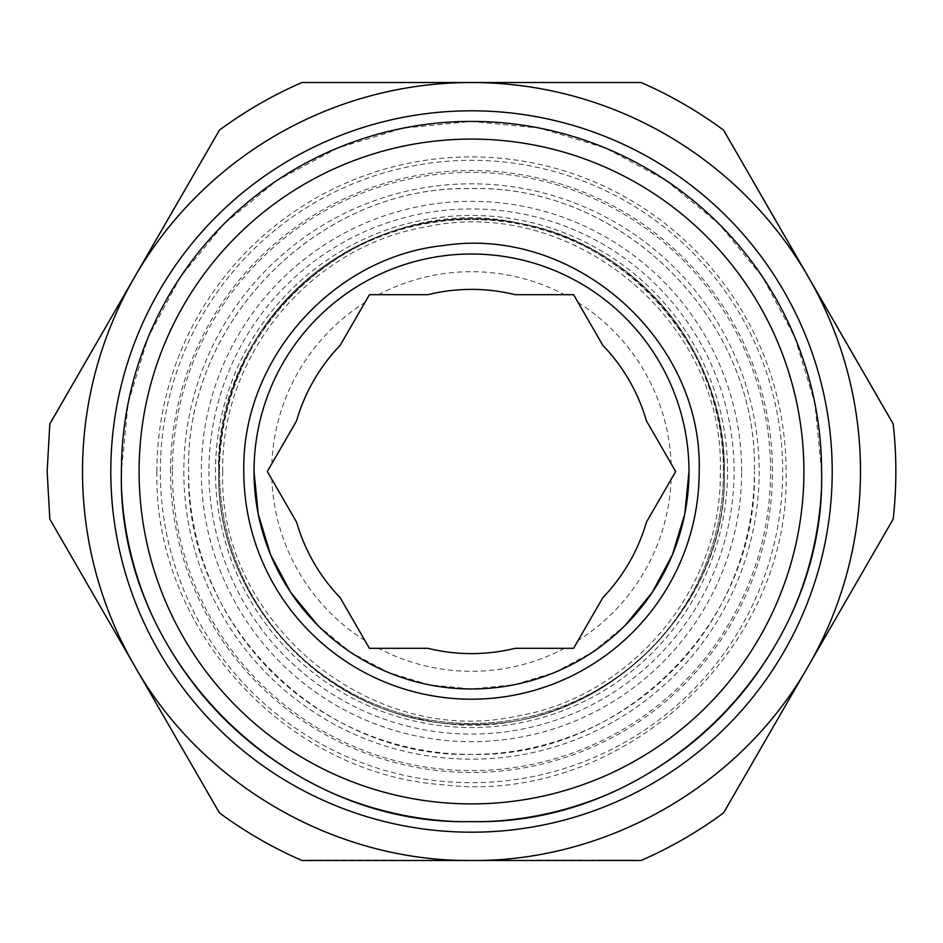<?xml version="1.0" encoding="UTF-8"?>
<svg xmlns="http://www.w3.org/2000/svg" width="943" height="943" viewBox="0 0 943 943"><rect width="100%" height="100%" fill="white"/><g stroke="black" fill="none" stroke-linecap="round" stroke-linejoin="round"><path stroke-width="0.71" stroke-dasharray="4.71 3.54" d="M742.341 162.632L724.613 132.645L742.341 162.632M736.884 153.19L748.011 172.463L736.884 153.19M731.485 143.843L733.866 147.945L731.485 143.843M729.399 140.212L729.953 141.179L729.092 140.389M744.381 166.18L743.567 165.461L744.074 166.357M893.174 423.879L723.576 130.134A424.35 424.35 0 0 0 641.087 82.513L301.913 82.513A424.35 424.35 0 0 0 219.424 130.134L49.826 423.879L47.15 471.5L49.826 519.121L219.424 812.866A424.35 424.35 0 0 0 301.913 860.487L471.5 860.487C607.87 861.725 741.257 784.706 808.375 665.994L893.174 519.121A424.35 424.35 0 0 0 893.174 423.879M874.656 391.805L891.182 420.437L862.833 371.33L874.35 391.982M836.17 325.854L861.454 369.644M806.465 274.413L810.839 281.992M798.108 259.231L781.323 230.87L798.108 259.231M754.211 183.19L776.16 221.911L753.905 183.366M752.597 181.103L776.16 221.911M728.185 138.114L732.004 144.727L728.185 138.114M724.613 132.645L725.804 134M748.86 173.913L748.011 172.463L748.553 174.09M219.542 471.5A251.958 251.958 0 0 0 471.5 723.458A251.958 251.958 0 0 0 723.458 471.5A251.958 251.958 0 0 0 471.5 219.542A251.958 251.958 0 0 0 219.542 471.5A251.958 251.958 0 0 0 471.5 723.458A251.958 251.958 0 0 0 723.458 471.5C726.923 336.863 606.137 216.077 471.5 219.542C336.863 216.077 216.077 336.863 219.542 471.5A251.958 251.958 0 0 0 471.5 723.458A251.958 251.958 0 0 0 723.458 471.5C726.923 336.863 606.137 216.077 471.5 219.542C336.863 216.077 216.077 336.863 219.542 471.5M724.342 471.5C726.523 354.262 636.325 244.308 520.913 223.538C371.165 188.435 213.507 317.779 218.658 471.5C216.477 588.738 306.675 698.692 422.087 719.462C571.835 754.565 729.493 625.221 724.342 471.5A252.842 252.842 0 0 0 471.5 218.658A252.842 252.842 0 0 0 218.658 471.5C215.181 606.608 336.392 727.819 471.5 724.342C606.608 727.819 727.819 606.608 724.342 471.5A252.842 252.842 0 0 0 471.5 218.658A252.842 252.842 0 0 0 218.658 471.5C215.181 606.608 336.392 727.819 471.5 724.342C606.608 727.819 727.819 606.608 724.342 471.5M121.411 471.5A350.089 350.089 0 0 0 471.5 821.589A350.089 350.089 0 0 0 821.589 471.5A350.089 350.089 0 0 1 471.5 821.589A350.089 350.089 0 0 1 121.411 471.5L128.142 403.203L148.063 337.523L180.408 277.006L223.951 223.951L277.006 180.408L337.523 148.063L403.203 128.142L471.5 121.411L539.797 128.142L605.477 148.063L665.994 180.408L719.049 223.951L762.592 277.006L794.937 337.523L814.858 403.203L821.589 471.5A350.089 350.089 0 0 1 467.634 821.565A350.089 350.089 0 0 1 121.411 471.5A350.089 350.089 0 0 1 471.5 121.411A350.089 350.089 0 0 1 821.506 479.221A350.089 350.089 0 0 1 467.634 821.565A350.089 350.089 0 0 1 121.494 463.779A350.089 350.089 0 0 1 475.366 121.435A350.089 350.089 0 0 1 821.589 471.5A350.089 350.089 0 0 0 475.366 121.435A350.089 350.089 0 0 0 121.411 471.5M741.67 471.5A270.169 270.169 0 0 0 471.5 201.331A270.169 270.169 0 0 0 201.331 471.5A270.169 270.169 0 0 0 471.5 741.67A270.169 270.169 0 0 0 741.67 471.5M188.6 471.5C184.804 321.563 318.156 186.62 468.117 188.624C620.47 182.801 758.396 319.088 754.4 471.5C758.302 320.337 622.663 184.698 471.5 188.6C320.337 184.698 184.698 320.337 188.6 471.5A282.9 282.9 0 0 0 471.5 754.4A282.9 282.9 0 0 0 754.4 471.5C758.302 622.663 622.663 758.302 471.5 754.4C320.337 758.302 184.698 622.663 188.6 471.5M160.31 471.5A311.19 311.19 0 0 1 471.5 160.31A311.19 311.19 0 0 1 782.69 471.5A311.19 311.19 0 0 1 471.5 782.69A311.19 311.19 0 0 1 160.31 471.5M688.979 471.5A217.479 217.479 0 0 0 471.5 254.021A217.479 217.479 0 0 0 254.021 471.5M317.72 625.28L350.678 652.332L388.28 672.43L429.077 684.795L471.5 688.979L513.923 684.795L554.72 672.43L592.322 652.332L625.28 625.28M170.518 471.5A300.982 300.982 0 0 1 471.5 170.518A300.982 300.982 0 0 1 772.482 471.5A300.982 300.982 0 0 1 471.5 772.482A300.982 300.982 0 0 1 170.518 471.5M515.137 648.312A182.117 182.117 0 0 1 427.863 648.312L369.42 648.312L340.187 597.697A182.117 182.117 0 0 1 296.562 522.116L267.329 471.5L296.562 420.884A182.117 182.117 0 0 1 340.187 345.303L369.42 294.688L427.863 294.688A182.117 182.117 0 0 1 515.137 294.688L573.58 294.688L602.813 345.303A182.117 182.117 0 0 1 646.438 420.884L675.671 471.5L646.438 522.116A182.117 182.117 0 0 1 602.813 597.697L573.58 648.312L515.137 648.312M156.915 471.5A314.585 314.585 0 0 1 471.5 156.915A314.585 314.585 0 0 1 786.085 471.5C791.307 650.434 620.023 806.465 442.432 784.729C285.246 773.684 153.403 629.04 156.915 471.5M564.539 648.312A199.798 199.798 0 0 1 378.461 648.312M364.894 640.486A199.798 199.798 0 0 1 271.855 479.327M271.855 463.673A199.798 199.798 0 0 1 364.894 302.514M378.461 294.688A199.798 199.798 0 0 1 564.539 294.688M578.106 302.514A199.798 199.798 0 0 1 671.145 463.673M671.145 479.327A199.798 199.798 0 0 1 578.106 640.486M222.713 471.5C220.509 355.157 310.848 246.276 425.599 226.98C572.307 194.388 725.261 321.304 720.287 471.5C722.491 587.843 632.152 696.724 517.401 716.02C370.693 748.612 217.739 621.696 222.713 471.5M183.814 471.5A287.686 287.686 0 0 0 471.5 759.186A287.686 287.686 0 0 0 759.186 471.5A287.686 287.686 0 0 0 471.5 183.814A287.686 287.686 0 0 0 183.814 471.5M189.083 182.683L217.432 133.576L189.39 182.859M163.033 228.512L188.317 184.722M82.925 366.544L103.023 332.455L83.232 366.721M79.46 373.263L103.023 332.455M107.879 323.319L128.955 287.532L107.879 323.319M133.328 279.953L137.713 272.374M68.12 392.194L51.488 421.721L68.426 392.371M60.588 405.254L63.146 400.822L58.254 409.286L60.882 405.431M54.435 415.898L58.254 409.286L54.435 415.898M51.488 421.721L52.065 420.012M75.11 380.1L74.273 381.55L75.416 380.277M70.124 388.728L55.955 413.977L70.124 388.728M66.21 395.494L63.146 400.822L66.21 395.494M60.116 406.068L63.146 400.822L60.116 406.068M56.203 412.834L57.747 410.17L56.203 412.834M142.24 263.816L152.212 246.559L142.546 263.993M198.301 166.722L208.262 149.465L198.608 166.899M172.392 471.5A299.108 299.108 0 0 0 471.5 770.608A299.108 299.108 0 0 0 770.608 471.5A299.108 299.108 0 0 0 471.5 172.392A299.108 299.108 0 0 0 172.392 471.5M808.375 665.994A388.988 388.988 0 0 0 471.5 82.513A388.988 388.988 0 0 0 134.625 665.994C201.743 784.706 335.13 861.725 471.5 860.487L641.087 860.487A424.35 424.35 0 0 0 723.576 812.866L808.375 665.994M362.595 860.134L305.886 860.134M324.227 860.487L344.148 860.487L324.227 860.134M394.905 860.134L364.729 860.134M574.9 860.487L535.318 860.134L574.9 860.134M549.38 860.487L559.246 860.487L549.38 860.487M536.991 860.487L541.836 860.487L536.991 860.487M582.432 860.134L553.105 860.134M524.98 860.487L483.453 860.134L524.98 860.487M471.5 860.487L417.997 860.487L465.948 860.134M597.06 860.487L636.631 860.134L590.542 860.134M636.631 860.487L597.06 860.134M604.593 860.487L614.471 860.487L604.593 860.134M456.271 860.487L436.338 860.487L456.271 860.134M877.025 395.919L871.745 387.467L881.705 404.724L876.719 396.095M820.976 298.825L815.99 290.196L825.95 307.453L820.669 299.002M599.477 860.134L629.464 860.134L599.477 860.487M208.933 471.5A262.567 262.567 0 0 0 471.5 734.067A262.567 262.567 0 0 0 734.067 471.5A262.567 262.567 0 0 0 471.5 208.933A262.567 262.567 0 0 0 208.933 471.5M727.536 471.5A256.036 256.036 0 0 0 471.5 215.464A256.036 256.036 0 0 0 215.464 471.5A256.036 256.036 0 0 0 471.5 727.536A256.036 256.036 0 0 0 727.536 471.5"/><path stroke-width="1.41" d="M808.375 277.006L723.576 130.134A424.35 424.35 0 0 0 641.087 82.513L301.913 82.513A424.35 424.35 0 0 0 219.424 130.134L49.826 423.879L47.15 471.5L49.826 519.121L134.625 665.994A388.988 388.988 0 0 1 471.5 82.513A388.988 388.988 0 0 1 808.375 665.994L893.174 519.121A424.35 424.35 0 0 0 893.174 423.879L808.375 277.006M861.761 369.467L836.476 325.677M811.145 281.816L806.772 274.236M776.466 221.735L752.903 180.926M725.804 134L724.919 132.468M121.411 471.5C116.59 658.568 284.432 826.41 471.5 821.589C658.568 826.41 826.41 658.568 821.589 471.5A350.089 350.089 0 0 0 471.5 121.411A350.089 350.089 0 0 0 121.411 471.5M803.908 471.5A332.407 332.407 0 0 1 471.5 803.908A332.407 332.407 0 0 1 139.093 471.5A332.407 332.407 0 0 1 471.5 139.093A332.407 332.407 0 0 1 803.908 471.5M243.813 471.5A227.687 227.687 0 0 0 471.5 699.187A227.687 227.687 0 0 0 699.187 471.5C703.23 339.456 574.157 225.342 443.611 245.522C332.608 256.838 241.443 359.943 243.813 471.5M688.979 471.5A217.479 217.479 0 0 0 471.5 254.021A217.479 217.479 0 0 0 254.021 471.5A217.479 217.479 0 0 0 471.5 688.979A217.479 217.479 0 0 0 688.979 471.5L684.795 513.923L672.418 554.732L652.332 592.322L625.28 625.28M254.021 471.5L258.205 513.923L270.582 554.732L290.668 592.322L317.72 625.28M515.137 648.312A182.117 182.117 0 0 1 427.863 648.312L369.42 648.312L340.187 597.697A182.117 182.117 0 0 1 296.562 522.116L267.329 471.5L296.562 420.884A182.117 182.117 0 0 1 340.187 345.303L369.42 294.688L427.863 294.688A182.117 182.117 0 0 1 515.137 294.688L573.58 294.688L602.813 345.303A182.117 182.117 0 0 1 646.438 420.884L675.671 471.5L646.438 522.116A182.117 182.117 0 0 1 602.813 597.697L573.58 648.312L515.137 648.312M188.011 184.545L162.726 228.336M102.716 332.278L79.153 373.086M137.407 272.197L133.022 279.776M52.065 420.012L51.181 421.545M134.625 665.994L219.424 812.866A424.35 424.35 0 0 0 301.913 860.487L471.5 860.487C607.87 861.725 741.257 784.706 808.375 665.994L723.576 812.866A424.35 424.35 0 0 1 641.087 860.487L471.5 860.487C335.13 861.725 201.743 784.706 134.625 665.994M305.886 860.487L362.595 860.487M364.729 860.487L394.905 860.487M553.105 860.487L582.432 860.487M465.948 860.487L471.5 860.487M590.542 860.487L636.631 860.487M110.885 463.543A360.697 360.697 0 0 1 475.484 110.826A360.697 360.697 0 0 1 832.115 479.457A360.697 360.697 0 0 1 467.516 832.174A360.697 360.697 0 0 1 110.885 463.543"/></g></svg>
